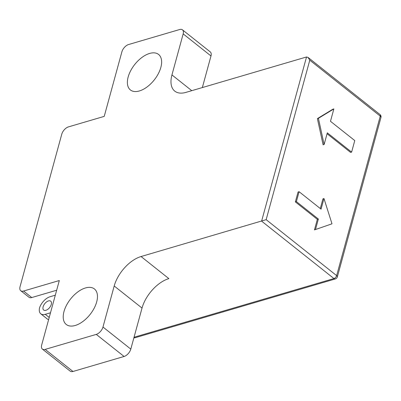 <?xml version="1.0" encoding="UTF-8"?>
<svg xmlns="http://www.w3.org/2000/svg" width="401" height="401" viewBox="0 0 401 401"><rect width="100%" height="100%" fill="white"/><g stroke="black" fill="none" stroke-linecap="round" stroke-linejoin="round"><path stroke-width="0.6" d="M45.92 310.294A5.664 3.113 128.4 0 1 43.679 310.043A5.664 3.113 128.4 0 1 43.754 305.216A5.664 3.113 128.4 0 1 48.486 300.915A5.664 3.113 128.4 0 1 50.727 301.166A5.664 3.113 128.4 0 1 50.651 305.993A5.664 3.113 128.4 0 1 45.92 310.294M75.213 325.477A22.667 12.446 128.4 0 1 66.25 324.469A22.667 12.446 128.4 0 1 66.546 305.161A22.667 12.446 128.4 0 1 85.473 287.953A22.667 12.446 128.4 0 1 94.436 288.961A22.667 12.446 128.4 0 1 94.14 308.269A22.667 12.446 128.4 0 1 75.213 325.477M149.633 53.438A22.667 12.446 -51.6 0 0 130.706 70.651A22.667 12.446 -51.6 0 0 130.405 89.954A22.667 12.446 -51.6 0 0 139.368 90.962A22.667 12.446 -51.6 0 0 158.295 73.754A22.667 12.446 -51.6 0 0 158.59 54.446A22.667 12.446 -51.6 0 0 149.633 53.438M323.968 198.54L321.066 209.152L299.091 191.708L298.068 192.004L295.362 201.898L317.336 219.342L314.454 229.888L331.998 223.808L323.968 198.54L322.945 198.841L320.294 208.535M327.071 133.744L350.589 152.41L351.612 152.114L354.765 140.576L330.474 121.292L333.863 108.917L332.84 109.217L317.392 118.616L323.101 144.811L324.123 144.51L327.316 132.831L351.612 152.114M202.35 87.563L210.991 55.97L183.172 33.884L171.944 74.927A28.331 15.554 128.4 0 0 174.761 91.117A28.331 15.554 128.4 0 0 185.959 92.375L306.524 56.977L308.033 57.413L309.783 60.19L266.154 219.663L141.052 256.535L168.871 278.62A28.331 15.554 -51.6 0 0 142.024 308.073L130.796 349.111A7.083 3.89 128.4 0 1 124.084 356.474L72.997 371.476A7.083 3.89 128.4 0 1 70.2 371.161L42.376 349.076A7.083 3.89 -51.6 0 1 41.674 345.03L59.313 280.54L23.554 291.041L31.759 297.552L56.661 290.239M31.759 297.552A7.083 3.89 128.4 0 1 28.962 297.236L20.757 290.725A7.083 3.89 -51.6 0 1 20.05 286.675L61.749 134.245A7.083 3.89 -51.6 0 1 68.466 126.881L104.225 116.38L121.869 51.889A7.083 3.89 -51.6 0 1 128.581 44.526L179.663 29.524A7.083 3.89 -51.6 0 1 182.465 29.839A7.083 3.89 -51.6 0 1 183.172 33.884M20.757 290.725A7.083 3.89 -51.6 0 0 23.554 291.041M42.376 349.076A7.083 3.89 -51.6 0 0 45.178 349.391L72.997 371.476M124.084 356.474L96.26 334.394L45.178 349.391M96.26 334.394A7.083 3.89 -51.6 0 0 102.977 327.031L130.796 349.111M142.024 308.073L114.2 285.988L102.977 327.031M114.2 285.988A28.331 15.554 128.4 0 1 141.052 256.535M182.465 29.839L210.284 51.924A7.083 3.89 128.4 0 1 210.991 55.97M48.621 319.627A11.333 6.221 128.4 0 1 47.283 318.97L40.792 313.818A11.333 6.221 -51.6 0 0 45.273 314.319L50.491 312.785M55.303 295.196L50.08 296.73A11.333 6.221 -51.6 0 0 39.519 307.923A11.333 6.221 -51.6 0 0 40.792 313.818M299.091 191.708L296.384 201.598L318.359 219.041L315.472 229.588M318.359 219.041L317.336 219.342M296.384 201.598L295.362 201.898M333.863 108.917L318.414 118.315L317.392 118.616M318.414 118.315L324.123 144.51M266.154 219.663L336.634 275.607L380.258 116.14L309.783 60.19M134.039 337.256L333.948 278.555L261.612 221.136L306.524 56.977M171.944 74.927L191.778 90.671M45.273 314.319L49.218 317.452M380.95 117.488A2.832 2.832 0 0 0 379.978 114.521A2.832 1.554 128.4 0 1 380.258 116.14A2.832 1.454 15.3 0 1 380.95 117.488L337.326 276.956A2.832 1.454 -164.7 0 0 336.634 275.607A2.832 1.554 128.4 0 1 333.948 278.555A2.832 1.87 -106.4 0 0 335.391 278.926A2.832 2.832 0 0 0 337.326 276.956M335.391 278.926L135.132 337.732A2.832 1.87 -106.4 0 1 133.964 337.542M379.978 114.521L308.033 57.413M133.889 337.807A2.832 2.832 0 0 0 135.132 337.732"/></g></svg>
